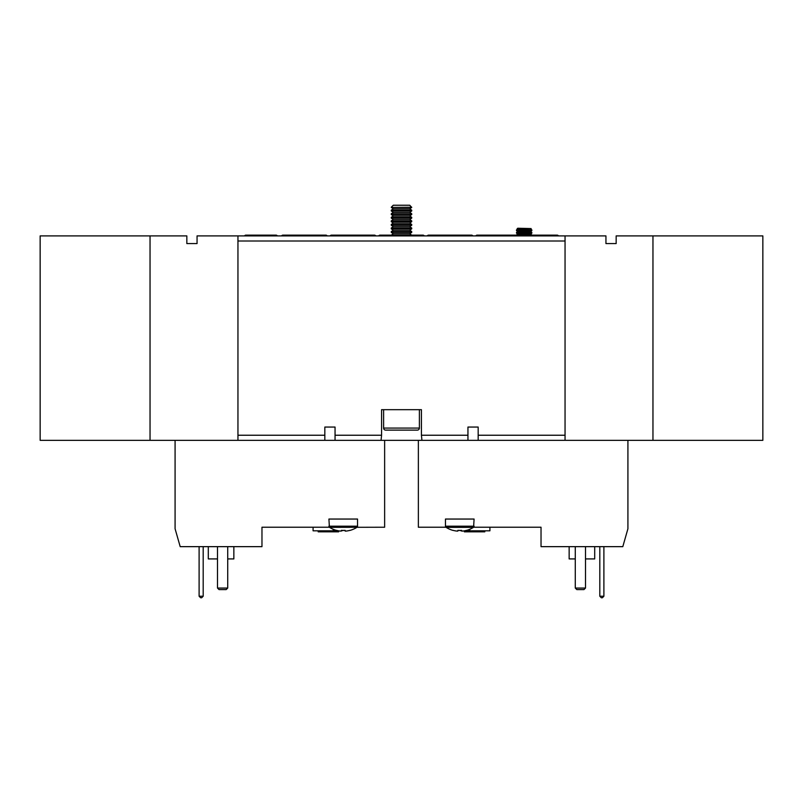 <?xml version="1.0" encoding="UTF-8"?>
<svg xmlns="http://www.w3.org/2000/svg" width="803" height="803" viewBox="0 0 803 803"><rect width="100%" height="100%" fill="white"/><g stroke="black" fill="none" stroke-linecap="round" stroke-linejoin="round"><path stroke-width="1.2" d="M461.655 531.084L462.648 531.084A25.485 25.485 0 0 0 466.443 530.361L466.473 530.422A25.555 25.555 0 0 0 473.439 527.36L446.097 527.36A25.555 25.555 0 0 0 453.053 530.422L453.093 530.361A25.485 25.485 0 0 0 456.877 531.084L457.871 531.084L457.871 530.361A25.064 22.424 0 0 0 459.768 530.422A25.064 22.424 0 0 0 461.655 530.361L461.655 531.084L461.655 530.361M585.497 558.918L594.702 558.918L594.702 546.652M469.775 529.277L469.775 530.813L489.92 530.813L489.92 527.23M464.365 530.833L464.365 531.827L484.811 531.827L484.811 530.813M473.439 527.36L474.081 526.196L445.454 526.196L446.097 527.36L445.454 527.23L445.454 519.049L474.081 519.049L473.599 527.23M469.775 530.813L464.485 530.813M474.081 527.23L541.031 527.23L541.031 546.652L622.807 546.652L627.916 528.765L627.916 440.345M478.166 440.345L421.946 440.345L421.424 435.236L467.948 435.236L467.948 427.055L478.166 427.055L478.166 440.345L565.051 440.345L565.051 235.901L605.944 235.901L605.944 243.57L616.162 243.57L616.162 235.901L652.959 235.901L652.959 440.345L652.959 235.901L762.85 235.901L762.85 440.345L565.051 440.345M418.363 440.345L418.363 527.23L445.454 527.23M459.256 530.422L461.655 530.813M575.279 546.652L575.279 588.057L585.497 588.057L585.497 546.652M603.896 546.652L603.896 596.227L602.36 597.763L601.337 597.763L599.811 596.227L599.811 546.652M569.146 546.652L569.146 558.918L575.279 558.918M575.279 588.057L576.805 589.583L583.962 589.583L585.497 588.057M599.811 596.227L603.896 596.227M384.637 440.345L384.637 527.23L329.561 527.36A25.555 25.555 0 0 0 336.527 530.422L336.557 530.361A25.485 25.485 0 0 0 340.352 531.084L341.345 531.084L341.345 530.361A25.064 22.424 0 0 0 343.232 530.422A25.064 22.424 0 0 0 345.129 530.361L345.129 531.084L346.123 531.084A25.485 25.485 0 0 0 349.907 530.361L349.947 530.422A25.555 25.555 0 0 0 356.903 527.36L357.546 526.196L328.919 526.196L329.561 527.36M208.298 546.652L208.298 558.918L217.503 558.918M313.08 527.23L313.08 530.813L333.225 530.813L333.225 529.277M318.189 530.813L318.189 531.827L338.635 531.827L338.635 530.833M329.401 527.23L328.919 519.049L357.546 519.049L357.546 527.23M338.515 530.813L333.225 530.813M478.166 435.236L565.051 435.236L565.051 241.01L237.949 241.01L237.949 435.236L324.834 435.236L324.834 427.055L335.052 427.055L335.052 435.236L381.576 435.236L381.054 440.345L150.041 440.345L150.041 235.901L150.041 440.345L40.15 440.345L40.15 235.901L186.838 235.901L186.838 243.57L197.056 243.57L197.056 235.901L237.949 235.901L237.949 440.345M328.919 527.23L261.969 527.23L261.969 546.652L180.193 546.652L175.084 528.765L175.084 440.345M341.345 530.813L343.744 530.422M217.503 546.652L217.503 588.057L227.721 588.057L227.721 546.652M203.189 546.652L203.189 596.227L201.663 597.763L200.64 597.763L199.104 596.227L199.104 546.652M227.721 558.918L233.854 558.918L233.854 546.652M217.503 588.057L219.038 589.583L226.195 589.583L227.721 588.057M199.104 596.227L203.189 596.227M411.718 207.234L391.282 207.405L411.718 207.405L409.731 205.237L393.269 205.237L391.282 207.234M393.269 208.8L391.282 210.195L411.718 210.195L409.731 208.8L393.269 208.8L391.282 207.405M391.282 210.195L391.282 210.968L411.718 210.968L411.718 210.195M393.269 212.363L391.282 213.769L411.718 213.769L409.731 212.363L393.269 212.363L391.282 210.968M391.282 213.769L391.282 214.542L411.718 214.542L411.718 213.769M393.269 215.937L391.282 217.332L411.718 217.332L409.731 215.937L393.269 215.937L391.282 214.542M391.282 217.332L391.282 218.105L411.718 218.105L411.718 217.332M393.269 219.5L391.282 220.895L411.718 220.895L409.731 219.5L393.269 219.5L391.282 218.105M391.282 220.895L391.282 221.668L411.718 221.668L411.718 220.895M393.269 223.063L391.282 224.459L411.718 224.459L409.731 223.063L393.269 223.063L391.282 221.668M391.282 224.459L391.282 225.231L411.718 225.231L411.718 224.459M393.269 226.627L391.282 228.032L411.718 228.032L409.731 226.627L393.269 226.627L391.282 225.231M391.282 228.032L391.282 228.805L411.718 228.805L411.718 228.032M393.269 230.2L391.282 231.595L411.718 231.595L409.731 230.2L393.269 230.2L391.282 228.805M391.282 231.595L391.282 232.368L411.718 232.368L411.718 231.595M393.269 233.763L391.282 235.159L411.718 235.159L409.731 233.763L393.269 233.763L391.282 232.368M391.282 235.159L391.282 235.901M411.718 235.159L411.718 235.901M383.613 428.079L419.387 428.079L419.387 409.681L383.613 409.681L383.613 428.079A2.048 2.048 0 0 0 385.651 430.117L417.349 430.117L385.651 430.117M419.387 428.079A2.048 2.048 0 0 1 417.349 430.117M526.979 235.138A1.536 1.536 0 0 0 525.644 235.901A1.536 1.536 0 0 1 526.979 235.138L557.131 235.138A1.536 1.536 0 0 1 558.456 235.901A1.536 1.536 0 0 0 557.131 235.138M475.818 235.901A1.536 1.536 0 0 1 477.143 235.138L520.073 235.138A1.536 1.536 0 0 1 521.408 235.901M378.705 235.901A1.536 1.536 0 0 1 380.03 235.138L391.312 235.138M245.869 235.138A1.536 1.536 0 0 0 244.544 235.901A1.536 1.536 0 0 1 245.869 235.138L276.021 235.138A1.536 1.536 0 0 1 277.356 235.901A1.536 1.536 0 0 0 276.021 235.138M281.592 235.901A1.536 1.536 0 0 1 282.927 235.138L325.857 235.138A1.536 1.536 0 0 1 327.182 235.901M330.153 235.901A1.536 1.536 0 0 1 331.478 235.138L374.409 235.138A1.536 1.536 0 0 1 375.744 235.901A1.536 1.536 0 0 0 374.409 235.138M428.591 235.138A1.536 1.536 0 0 0 427.256 235.901A1.536 1.536 0 0 1 428.591 235.138L471.522 235.138A1.536 1.536 0 0 1 472.847 235.901A1.536 1.536 0 0 0 471.522 235.138M411.688 235.138L422.97 235.138A1.536 1.536 0 0 1 424.295 235.901A1.536 1.536 0 0 0 422.97 235.138A1.536 1.536 0 0 1 424.295 235.901A1.536 1.536 0 0 0 422.97 235.138M521.298 235.741L525.754 235.741M516.5 235.138L531.827 235.138M516.5 234.978L517.774 234.085L530.552 234.085L531.827 233.191L531.827 232.428L516.5 232.428L516.5 233.191L531.827 233.191M516.5 232.428L517.774 231.525L530.552 231.525L531.827 230.632L531.827 229.869L516.5 229.869L516.5 230.632L531.827 230.632M516.5 229.869L517.774 228.975L531.134 228.574L517.774 228.233L531.134 228.574M381.054 440.345L421.946 440.345M381.576 435.236L381.576 409.681L421.424 409.681L421.424 435.236M467.948 440.345L467.948 435.236M381.576 409.681L383.613 409.681M419.387 409.681L421.424 409.681M335.052 440.345L335.052 435.236M324.834 435.236L324.834 440.345M237.949 235.901L565.051 235.901M409.731 208.8L411.718 207.405M409.731 212.363L411.718 210.968M409.731 215.937L411.718 214.542M409.731 219.5L411.718 218.105M409.731 223.063L411.718 221.668M409.731 226.627L411.718 225.231M409.731 230.2L411.718 228.805M409.731 233.763L411.718 232.368M530.552 234.085L531.827 234.978M530.552 231.525L531.827 232.428M530.552 228.975L531.827 229.869M517.774 228.975L517.202 228.574M517.774 231.525L516.5 230.632M517.774 234.085L516.5 233.191"/></g></svg>

